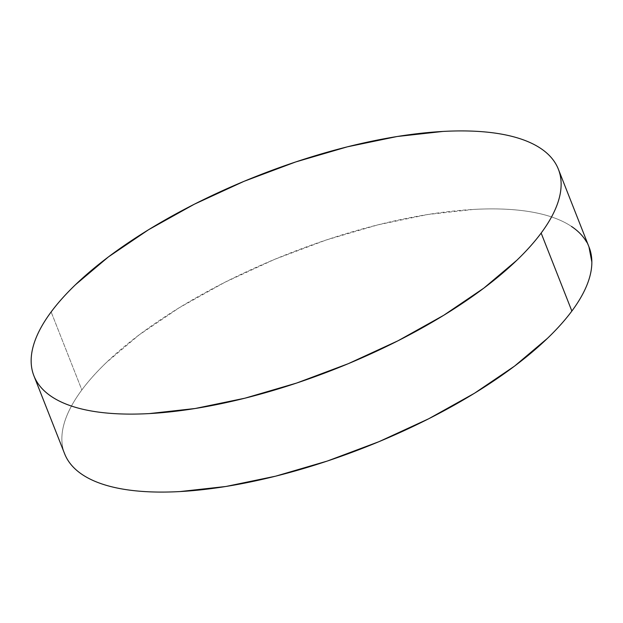 <?xml version="1.0" encoding="UTF-8"?>
<svg xmlns="http://www.w3.org/2000/svg" width="623" height="623" viewBox="0 0 623 623"><rect width="100%" height="100%" fill="white"/><g stroke="black" fill="none" stroke-linecap="round" stroke-linejoin="round"><path stroke-width="0.47" stroke-dasharray="3.12 2.34" d="M589.093 247.199A281.845 104.088 -21.5 0 0 359.424 229.77A281.845 104.088 -21.5 0 0 81.854 389.928L51.141 311.944L81.854 389.928A281.845 104.088 -21.5 0 0 64.628 453.785M67.05 458.832C63.624 452.851 61.903 446.224 61.864 438.966C61.833 431.708 63.499 423.952 66.863 415.697C70.228 407.45 75.227 398.852 81.854 389.928C88.489 380.996 96.62 371.9 106.26 362.641L139.147 334.886L179.245 307.731L225.012 282.211L274.696 259.324L326.382 239.941L378.091 224.802L427.83 214.499L473.682 209.414C488.167 208.619 501.57 208.736 513.897 209.756C526.225 210.784 537.236 212.7 546.924 215.503C556.619 218.315 564.812 221.959 571.493 226.445M586.664 242.145L588.953 246.84M558.372 169.215L558.527 169.604"/><path stroke-width="0.93" d="M541.146 233.072A281.845 104.088 158.5 0 1 263.576 393.23A281.845 104.088 158.5 0 1 33.907 375.801A281.845 104.088 158.5 0 1 51.141 311.944A281.845 104.088 158.5 0 1 328.71 151.794A281.845 104.088 158.5 0 1 558.372 169.215A281.845 104.088 158.5 0 1 541.146 233.072L571.859 311.056L541.146 233.072C534.511 242.004 526.38 251.1 516.74 260.359L483.853 288.114L443.755 315.269L397.988 340.789L348.304 363.676L296.618 383.059L244.909 398.198L195.17 408.501L149.318 413.586C134.833 414.381 121.43 414.264 109.103 413.244C96.775 412.216 85.764 410.3 76.076 407.497C66.381 404.685 58.188 401.041 51.507 396.555C44.817 392.069 39.763 386.836 36.336 380.855C32.91 374.867 31.181 368.248 31.15 360.982C31.119 353.724 32.785 345.967 36.15 337.721C39.514 329.466 44.506 320.876 51.141 311.944C57.768 303.019 65.906 293.916 75.547 284.656L108.425 256.902L148.523 229.747L194.29 204.235L243.975 181.348L295.668 161.957L347.369 146.826L397.108 136.515L442.969 131.437C457.453 130.635 470.856 130.752 483.183 131.78C495.503 132.8 506.515 134.716 516.21 137.527C525.898 140.331 534.09 143.983 540.78 148.461C547.469 152.947 552.523 158.18 555.95 164.168C559.376 170.149 561.097 176.776 561.136 184.034C561.167 191.292 559.501 199.049 556.137 207.303C552.772 215.55 547.773 224.148 541.146 233.072M33.907 375.801L64.628 453.785A281.845 104.088 -21.5 0 0 294.29 471.206A281.845 104.088 -21.5 0 0 571.859 311.056A281.845 104.088 -21.5 0 0 589.093 247.199L558.372 169.215M571.493 226.445C578.183 230.931 583.237 236.164 586.664 242.145M588.953 246.84L591.85 262.018C591.881 269.276 590.215 277.033 586.85 285.279C583.486 293.534 578.494 302.124 571.859 311.056C565.232 319.981 557.094 329.084 547.453 338.344L514.575 366.098L474.477 393.253L428.71 418.765L379.025 441.652L327.332 461.043L275.631 476.174L225.892 486.485L180.031 491.563C165.547 492.365 152.144 492.248 139.817 491.22C127.497 490.2 116.485 488.284 106.79 485.473C97.102 482.669 88.91 479.017 82.22 474.539C75.531 470.054 70.477 464.82 67.05 458.832"/></g></svg>
